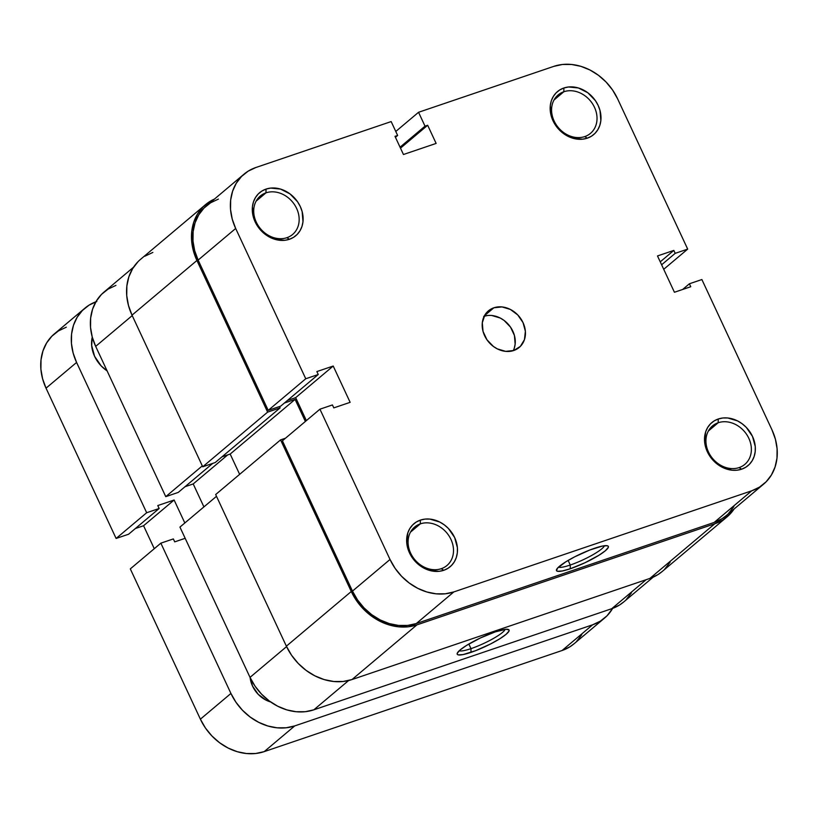 <?xml version="1.0" encoding="UTF-8"?>
<svg xmlns="http://www.w3.org/2000/svg" width="818" height="818" viewBox="0 0 818 818"><rect width="100%" height="100%" fill="white"/><g stroke="black" fill="none" stroke-linecap="round" stroke-linejoin="round"><path stroke-width="1.23" d="M739.114 467.589A25.113 20.869 49.9 0 0 748.828 438.325A25.113 20.869 49.9 0 0 718.194 422.742L718.224 419.01A28.109 23.354 -130.1 0 1 752.509 436.434A28.109 23.354 -130.1 0 1 741.629 469.195L739.114 467.589A25.113 20.869 -130.1 0 1 710.361 455.442A25.113 20.869 -130.1 0 1 712.478 425.963A25.113 20.869 -130.1 0 1 718.194 422.742A25.113 20.869 -130.1 0 1 746.946 434.9A25.113 20.869 -130.1 0 1 744.83 464.379A25.113 20.869 -130.1 0 1 739.114 467.589L741.629 469.195L745.811 467.211L749.38 464.348L752.202 460.708L754.165 456.424L755.198 451.669L755.27 446.618L752.509 436.434L746.313 427.415L742.202 423.785L737.621 420.933L727.754 417.978L722.856 417.988L718.224 419.01L714.042 420.984L710.474 423.847L707.652 427.497L705.689 431.771L704.584 441.577L707.345 451.761L713.541 460.779L717.652 464.409L722.233 467.262L732.1 470.217L736.998 470.207L741.629 469.195A28.109 23.354 -130.1 0 1 707.345 451.761A28.109 23.354 -130.1 0 1 718.224 419.01L718.194 422.742L708.337 431.055L718.194 422.742A25.113 20.869 49.9 0 0 708.48 452.017A25.113 20.869 49.9 0 0 739.114 467.589M441.25 568.704A25.113 20.869 49.9 0 0 450.963 539.43A25.113 20.869 49.9 0 0 420.329 523.857L420.36 520.115A28.109 23.354 -130.1 0 1 454.644 537.538A28.109 23.354 -130.1 0 1 443.765 570.299L441.25 568.704A25.113 20.869 -130.1 0 1 412.497 556.547A25.113 20.869 -130.1 0 1 414.614 527.068A25.113 20.869 -130.1 0 1 420.329 523.857A25.113 20.869 -130.1 0 1 449.082 536.005A25.113 20.869 -130.1 0 1 446.965 565.483A25.113 20.869 -130.1 0 1 441.25 568.704L443.765 570.299L447.947 568.316L451.516 565.453L454.338 561.813L456.301 557.528L457.334 552.774L457.405 547.723L454.644 537.538L448.448 528.52L444.338 524.89L439.757 522.037L429.89 519.093L424.992 519.103L420.36 520.115L416.178 522.088L412.609 524.952L409.787 528.602L407.824 532.886L406.72 542.682L407.63 547.825L412.2 557.62L419.787 565.514L429.245 570.33L439.133 571.312L443.765 570.299A28.109 23.354 -130.1 0 1 409.481 552.866A28.109 23.354 -130.1 0 1 420.36 520.115L420.329 523.857L410.472 532.16L420.329 523.857A25.113 20.869 49.9 0 0 410.616 553.121A25.113 20.869 49.9 0 0 441.25 568.704M584.758 136.586A25.113 20.869 49.9 0 0 594.481 107.311A25.113 20.869 49.9 0 0 563.847 91.739L563.878 87.996A28.109 23.354 -130.1 0 1 598.152 105.43A28.109 23.354 -130.1 0 1 587.273 138.181L584.758 136.586A25.113 20.869 -130.1 0 1 556.005 124.428A25.113 20.869 -130.1 0 1 558.121 94.949A25.113 20.869 -130.1 0 1 563.847 91.739A25.113 20.869 -130.1 0 1 592.6 103.886A25.113 20.869 -130.1 0 1 590.484 133.375A25.113 20.869 -130.1 0 1 584.758 136.586L587.273 138.181L591.455 136.207L595.023 133.334L597.846 129.694L599.819 125.41L600.852 120.655L600.003 110.471L598.152 105.43L595.443 100.675L587.845 92.771L578.387 87.966L568.5 86.984L563.878 87.996L559.696 89.97L556.128 92.843L553.305 96.483L551.332 100.767L550.299 105.522L551.148 115.716L555.708 125.502L559.195 129.776L563.305 133.406L572.764 138.211L582.641 139.193L587.273 138.181A28.109 23.354 -130.1 0 1 552.999 120.757A28.109 23.354 -130.1 0 1 563.878 87.996L563.847 91.739L553.98 100.041L563.847 91.739A25.113 20.869 49.9 0 0 554.123 121.013A25.113 20.869 49.9 0 0 584.758 136.586M286.893 237.69A25.113 20.869 49.9 0 0 296.617 208.416A25.113 20.869 49.9 0 0 265.983 192.843L266.014 189.101A28.109 23.354 -130.1 0 1 300.288 206.535A28.109 23.354 -130.1 0 1 289.408 239.285L286.893 237.69A25.113 20.869 -130.1 0 1 258.14 225.543A25.113 20.869 -130.1 0 1 260.257 196.054A25.113 20.869 -130.1 0 1 265.983 192.843A25.113 20.869 -130.1 0 1 294.736 205.001A25.113 20.869 -130.1 0 1 292.619 234.48A25.113 20.869 -130.1 0 1 286.893 237.69L289.408 239.285L293.59 237.312L297.159 234.449L299.981 230.799L301.954 226.525L302.987 221.76L302.139 211.576L300.288 206.535L297.578 201.78L289.981 193.886L280.523 189.07L270.635 188.089L266.014 189.101L261.832 191.085L258.263 193.948L255.441 197.588L253.468 201.872L252.435 206.627L253.283 216.821L257.844 226.606L261.331 230.881L270.022 237.363L274.899 239.316L284.787 240.298L289.408 239.285A28.109 23.354 -130.1 0 1 255.134 221.862A28.109 23.354 -130.1 0 1 266.014 189.101L265.983 192.843L256.116 201.146L265.983 192.843A25.113 20.869 49.9 0 0 256.259 222.118A25.113 20.869 49.9 0 0 286.893 237.69M570.269 565.023A25.614 4.407 155 0 0 604.4 545.739A25.614 4.407 -25 0 1 570.269 565.023L568.121 560.422L570.269 565.023A25.614 4.407 -25 0 1 558.5 567.15A25.614 4.407 155 0 0 570.269 565.023L570.238 568.766L570.269 565.023M594.594 548.264A28.599 4.918 -25 0 1 607.58 545.831A28.599 4.918 -25 0 1 598.551 555.504A28.599 4.918 -25 0 1 570.238 568.766L585.054 562.712L598.98 555.238L605.392 550.718L608.306 547.385L608.285 546.332L607.273 545.749L602.457 546.056L589.87 549.982L574.778 556.782L565.841 561.802L557.498 568.162L556.547 570.698L557.559 571.281L562.375 570.974L570.238 568.766A28.599 4.918 -25 0 1 556.526 569.645A28.599 4.918 -25 0 1 594.594 548.264M513.244 350.677A23.916 19.877 49.9 0 0 508.837 324.92A23.916 19.877 49.9 0 0 484.205 316.198M493.857 307.793A23.916 19.877 -130.1 0 1 521.24 319.368A23.916 19.877 -130.1 0 1 519.226 347.445A23.916 19.877 -130.1 0 1 513.776 350.503L520.371 346.382L524.45 339.634L525.381 331.29L523.039 322.619L517.763 314.95L510.371 309.429L501.976 306.924L493.857 307.793L490.299 309.47L484.859 315.012L482.303 322.711L483.029 331.382L486.914 339.715L493.377 346.433L497.272 348.857L505.667 351.372L513.776 350.503A23.916 19.877 -130.1 0 1 486.393 338.928A23.916 19.877 -130.1 0 1 488.407 310.85A23.916 19.877 -130.1 0 1 493.857 307.793L484.471 315.697L493.857 307.793M763.634 484.123L726.087 515.739A52.321 43.477 49.9 0 1 714.165 522.436L751.711 490.81L714.165 522.436L416.301 623.541L453.847 591.915L751.711 490.81A52.321 43.477 -130.1 0 0 763.634 484.123A52.321 43.477 -130.1 0 0 771.967 429.828L701.885 279.541L771.967 429.828L775.403 439.215L777.1 448.796L776.977 458.182L775.055 467.037L771.394 475.013L766.139 481.792L759.493 487.129L751.711 490.81L453.847 591.915L445.227 593.807L436.096 593.827L426.822 591.976L417.742 588.326L409.215 583.019L401.566 576.261L395.084 568.316L390.022 559.471L319.94 409.184L332.435 404.941L333.805 407.885L350.135 402.333L333.212 366.035L316.873 371.576L318.243 374.511L305.758 378.754L235.676 228.467L198.13 260.083L268.212 410.37L305.758 378.754L235.676 228.467L232.23 219.081L230.533 209.5L230.656 200.103L232.588 191.259L236.249 183.283L241.494 176.494L248.14 171.167L255.932 167.486L391.168 121.575L397.64 135.461L395.002 136.35L403.458 154.51L436.127 143.416L427.671 125.266L425.023 126.166L418.55 112.281L553.796 66.37L562.416 64.489L571.537 64.469L580.821 66.319L589.901 69.97L598.428 75.276L606.077 82.025L612.559 89.98L617.61 98.825L687.693 249.112L675.198 253.345L673.827 250.41L657.498 255.952L674.431 292.261L690.76 286.719L689.39 283.785L701.885 279.541L689.39 283.785L682.631 289.48L689.39 283.785L690.76 286.719L674.431 292.261L657.498 255.952L673.827 250.41L660.249 261.852L673.827 250.41L675.198 253.345L661.619 264.787L675.198 253.345L687.693 249.112L617.61 98.825A52.321 43.477 -130.1 0 0 553.796 66.37L418.55 112.281L425.023 126.166L400.053 147.189L425.023 126.166L427.671 125.266L400.493 148.15L427.671 125.266L436.127 143.416L403.458 154.51L395.002 136.35L397.64 135.461L395.442 137.312L397.64 135.461L391.168 121.575L255.932 167.486A52.321 43.477 -130.1 0 0 244.009 174.173L206.463 205.799A52.321 43.477 49.9 0 0 198.13 260.083L268.212 410.37L280.697 406.137L268.212 410.37L305.758 378.754L318.243 374.511L280.697 406.137L318.243 374.511L316.873 371.576L333.212 366.035L295.666 397.65L306.372 420.616L295.666 397.65L287.466 400.431L295.666 397.65L333.212 366.035L350.135 402.333L333.805 407.885L332.435 404.941L319.94 409.184L282.404 440.81L352.476 591.097L357.538 599.931L364.02 607.886L371.669 614.645L380.196 619.942L389.276 623.592L398.56 625.443L407.681 625.422L416.301 623.541L714.165 522.436L721.946 518.755L726.241 515.616M395.779 131.463L418.55 112.281L395.779 131.463M218.386 199.101L210.604 202.782L203.958 208.12L198.702 214.899L195.042 222.874L193.109 231.729L192.997 241.126L194.684 250.697L198.13 260.083L235.676 228.467A52.321 43.477 -130.1 0 1 244.009 174.173M728.593 513.418L733.848 506.628M483.683 316.361L487.62 315.503M491.792 315.492L500.187 318.008L504.082 320.431L510.544 327.159L514.43 335.492L515.146 344.163L514.266 348.212M282.404 440.81L352.476 591.097L390.022 559.471L319.94 409.184L282.404 440.81M663.715 269.296L687.693 249.112L663.715 269.296M390.022 559.471L352.476 591.097A52.321 43.477 49.9 0 0 416.301 623.541L453.847 591.915A52.321 43.477 -130.1 0 1 390.022 559.471M662.294 571.414L657.887 574.645L649.881 578.428L352.016 679.543L343.151 681.476L333.764 681.496L324.214 679.594L314.879 675.842L306.106 670.392L298.233 663.439L291.576 655.259L286.372 646.169L215.666 494.542L286.372 646.169A53.814 44.714 49.9 0 0 352.016 679.543L416.924 624.87L714.789 523.765L649.881 578.428L352.016 679.543L416.924 624.87A53.814 44.714 -130.1 0 1 351.28 591.506L280.574 439.879L285.472 438.213L280.574 439.879L215.666 494.542L280.574 439.879L351.28 591.506L286.372 646.169L351.28 591.506L356.484 600.596L363.141 608.776L371.014 615.719L379.787 621.179L389.123 624.932L398.673 626.833L408.059 626.813L416.924 624.87L714.789 523.765L649.881 578.428A53.814 44.714 49.9 0 0 662.14 571.547L727.049 516.884A53.814 44.714 -130.1 0 1 714.789 523.765L722.795 519.982L729.625 514.491L734.094 509A53.814 44.714 -130.1 0 1 727.049 516.884M196.923 260.492A53.814 44.714 -130.1 0 1 205.502 204.653A53.814 44.714 -130.1 0 1 214.469 199.05L209.756 201.555L202.915 207.036L197.516 214.019L193.743 222.22L191.77 231.32L191.647 240.983L193.385 250.84L196.923 260.492L132.015 315.155L196.923 260.492L267.629 412.119L196.923 260.492M205.502 204.653L140.584 259.316A53.814 44.714 49.9 0 0 132.015 315.155L202.721 466.781L267.629 412.119L280.124 407.875L215.216 462.538L202.721 466.781L267.629 412.119L280.124 407.875L279.5 406.546L280.124 407.875L215.216 462.538L202.721 466.781L132.015 315.155L128.477 305.503L126.739 295.656L126.862 285.993L128.835 276.883L132.608 268.682L138.007 261.709M284.388 403.029L295.083 399.399L230.175 454.062L221.975 456.843L230.175 454.062L239.643 474.348L230.175 454.062L295.083 399.399L305.37 421.454L295.083 399.399L284.388 403.029M664.717 569.154L670.126 562.181M152.854 252.435L144.847 256.218M459.225 650.75A25.614 4.407 155 0 0 470.994 648.633L470.964 652.375A28.599 4.918 -25 0 1 457.252 653.245A28.599 4.918 -25 0 1 495.319 631.864L480.493 637.928L466.567 645.402L460.166 649.921L457.252 653.255L457.272 654.298L458.284 654.891L463.1 654.574L475.687 650.658L490.78 643.858L499.716 638.838L506.117 634.318L509.031 630.995L509.011 629.942L506.035 629.257L495.319 631.864A28.599 4.918 -25 0 1 508.305 629.441A28.599 4.918 -25 0 1 499.277 639.103A28.599 4.918 -25 0 1 470.964 652.375L470.994 648.633A25.614 4.407 -25 0 1 459.225 650.75M468.847 644.032L470.994 648.633L468.847 644.032M179.94 527.089L216.494 496.311L179.94 527.089L250.022 677.376L179.94 527.089M653.173 577.15L623.633 602.028A52.321 43.477 49.9 0 1 611.711 608.715L646.179 579.686L611.711 608.715L313.846 709.82A52.321 43.477 49.9 0 1 250.022 677.376L286.576 646.598L250.022 677.376L255.083 686.22L261.566 694.165L269.214 700.924L277.742 706.231L286.821 709.881L296.096 711.732L305.226 711.711L313.846 709.82L611.711 608.715L619.492 605.034L623.776 601.895M165.757 496.659L178.242 492.416L212.711 463.387L178.242 492.416L165.757 496.659L95.675 346.372L165.757 496.659L202.302 465.882L165.757 496.659M185.011 486.72L193.212 483.939L203.917 506.904L193.212 483.939L227.68 454.91L193.212 483.939L185.011 486.72M626.138 599.696L631.394 592.917M115.931 285.39L108.14 289.071L101.493 294.398L96.248 301.188L92.577 309.153L90.655 318.008L90.532 327.404L92.23 336.985L95.675 346.372L132.219 315.595L95.675 346.372A52.321 43.477 49.9 0 1 104.009 292.077L133.549 267.2M313.846 709.82L348.642 680.525L313.846 709.82M505.125 629.349A25.614 4.407 -25 0 1 470.994 648.633A25.614 4.407 155 0 0 505.125 629.349M250.063 676.905L252.558 686.118L258.161 694.267L266.014 700.126L270.656 701.967A25.409 21.115 -130.1 0 1 250.124 677.59M604.543 618.101A52.321 43.477 -130.1 0 0 612.662 608.377L607.048 615.78L600.402 621.118L592.621 624.799L562.068 650.514L264.204 751.63L294.756 725.903L592.621 624.799L562.068 650.514A52.321 43.477 49.9 0 0 573.991 643.827L604.543 618.101A52.321 43.477 -130.1 0 1 592.621 624.799L294.756 725.903A52.321 43.477 -130.1 0 1 230.932 693.46L200.39 719.175A52.321 43.477 49.9 0 0 264.204 751.63L294.756 725.903L286.136 727.785L277.005 727.805L267.731 725.955L258.652 722.304L250.124 717.008L242.465 710.249L235.993 702.294L230.932 693.46L200.39 719.175L130.307 568.888L160.849 543.162L230.932 693.46L160.849 543.162L130.307 568.888L200.39 719.175L205.441 728.02L211.923 735.975L219.572 742.724L228.099 748.03L237.179 751.681L246.463 753.531L255.584 753.511L264.204 751.63L562.068 650.514L569.86 646.833L574.144 643.694M173.344 538.929L160.849 543.162L173.344 538.929L174.715 541.864L173.344 538.929M185.175 538.316L174.715 541.864L185.175 538.316M96.831 301.464L89.05 305.145L82.403 310.482L77.148 317.261L73.487 325.237L71.565 334.092L71.442 343.488L73.139 353.059L76.585 362.446L146.667 512.733L159.152 508.499L157.782 505.555L174.122 500.013L184.827 522.978L174.122 500.013L143.569 525.739L154.285 548.704L143.569 525.739L174.122 500.013L157.782 505.555L159.152 508.499L128.61 534.215L159.152 508.499L146.667 512.733L116.115 538.459L128.61 534.215L116.115 538.459L46.033 388.172L76.585 362.446L146.667 512.733L116.115 538.459L46.033 388.172L76.585 362.446A52.321 43.477 -130.1 0 1 84.919 308.161A52.321 43.477 -130.1 0 1 95.88 301.801M135.369 528.52L143.569 525.739L135.369 528.52M84.919 308.161L54.366 333.877A52.321 43.477 49.9 0 0 46.033 388.172L42.597 378.785L40.9 369.204L41.023 359.818L42.945 350.963L46.606 342.987L51.861 336.208L58.507 330.871L66.289 327.19M581.751 634.717L576.506 641.506M92.26 337.088L91.667 345.493L94.602 356.331L101.187 365.922L107.097 370.871A29.898 24.837 49.9 0 1 92.26 337.088"/></g></svg>
